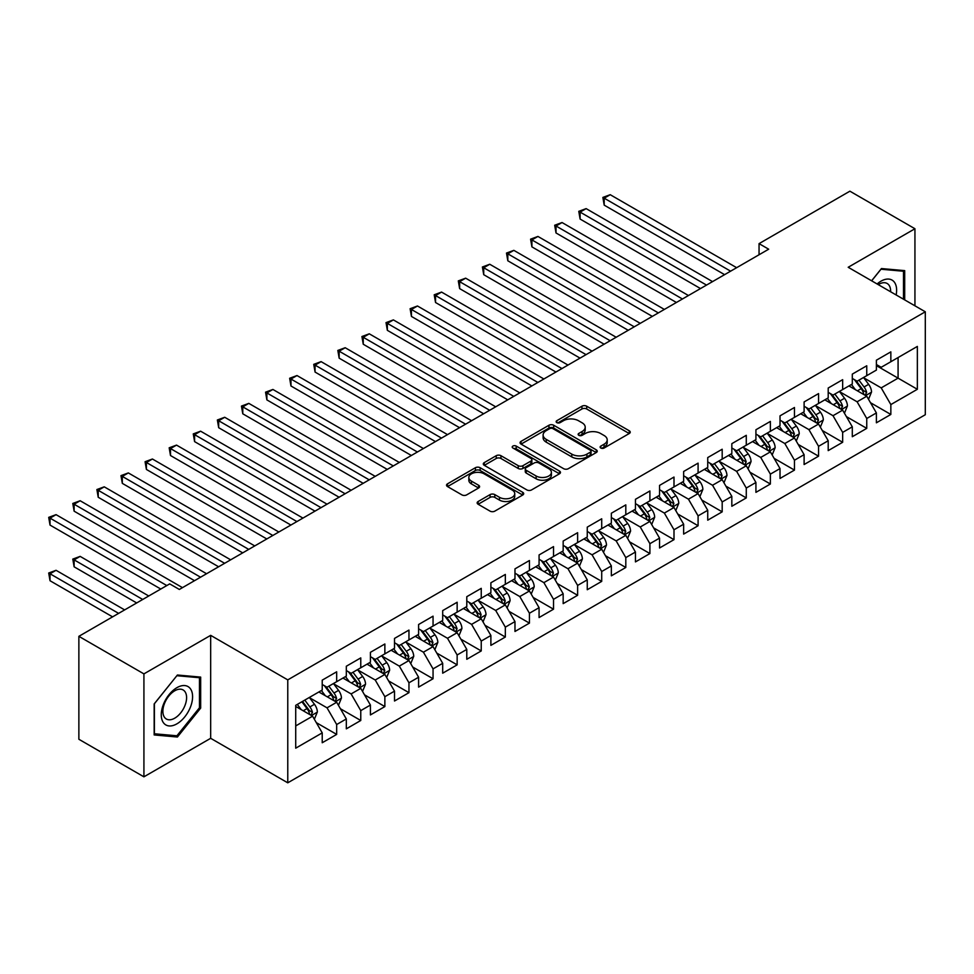 <?xml version="1.0" encoding="UTF-8"?>
<svg xmlns="http://www.w3.org/2000/svg" width="974" height="974" viewBox="0 0 974 974"><rect width="100%" height="100%" fill="white"/><g stroke="black" fill="none" stroke-linecap="round" stroke-linejoin="round"><path stroke-width="1.46" d="M600.812 448.016A2.338 1.351 0 0 0 604.124 448.016L629.253 433.515A3.348 1.936 0 0 0 630.239 432.152A3.348 1.936 0 0 0 629.253 430.776L586.689 406.207A3.348 1.936 0 0 0 581.953 406.207L556.824 420.707A2.338 1.351 0 0 0 556.142 421.669A2.338 1.351 0 0 0 556.824 422.619A2.338 1.351 0 0 0 560.135 422.619L563.386 420.744A10.702 6.185 0 0 1 578.532 420.744L582.075 422.789A10.702 6.185 0 0 1 585.204 427.16A10.702 6.185 0 0 1 582.075 431.531L578.824 433.406A2.338 1.351 0 0 0 578.142 434.367A2.338 1.351 0 0 0 578.824 435.317A2.338 1.351 0 0 0 582.135 435.317L585.386 433.442A10.702 6.185 0 0 1 600.52 433.442L604.075 435.488A10.702 6.185 0 0 1 607.204 439.858A10.702 6.185 0 0 1 604.075 444.229L600.812 446.104A2.338 1.351 0 0 0 600.13 447.066A2.338 1.351 0 0 0 600.812 448.016L600.812 446.104M478.137 501.513A3.348 1.936 0 0 0 477.15 502.876A3.348 1.936 0 0 0 478.137 504.24L490.08 511.143A3.348 1.936 0 0 0 494.804 511.143L522.709 495.023A3.348 1.936 0 0 0 523.695 493.66A3.348 1.936 0 0 0 522.709 492.296L480.145 467.715A3.348 1.936 0 0 0 475.409 467.715L447.504 483.834A3.348 1.936 0 0 0 446.53 485.198A3.348 1.936 0 0 0 447.504 486.562L461.932 494.889A3.348 1.936 0 0 0 466.656 494.889L478.599 487.998A3.348 1.936 0 0 0 479.585 486.623A3.348 1.936 0 0 0 478.599 485.259L471.453 481.132A8.949 5.162 0 0 1 468.835 477.479A8.949 5.162 0 0 1 474.35 472.707A8.949 5.162 0 0 1 484.102 473.827L512.129 490.007A8.949 5.162 0 0 1 514.747 493.66A8.949 5.162 0 0 1 509.232 498.432A8.949 5.162 0 0 1 499.479 497.312L494.804 494.609A3.348 1.936 0 0 0 490.08 494.609L478.137 501.513L478.137 504.24M143.921 673.886L143.921 776.826L210.664 738.304L210.664 635.352L143.921 673.886L78.87 636.326L169.707 583.889L179.338 589.453L768.681 249.198L759.05 243.634L759.05 254.762M210.664 635.352L287.768 679.876L925.3 311.79L925.3 414.729L287.768 782.816L287.768 679.876M914.939 305.812L914.939 228.744L848.196 267.278L925.3 311.79M914.939 228.744L849.888 191.184L759.05 243.634M563.629 468.677A3.348 1.936 0 0 0 568.353 468.677L596.258 452.557A3.348 1.936 0 0 0 597.245 451.193A3.348 1.936 0 0 0 596.258 449.83L553.695 425.248A3.348 1.936 0 0 0 548.959 425.248L521.053 441.368A3.348 1.936 0 0 0 520.079 442.732A3.348 1.936 0 0 0 521.053 444.095L563.629 468.677M513.834 448.527A2.338 1.351 0 0 1 516.208 448.856L516.208 446.08L559.49 471.063A3.348 1.936 0 0 1 560.464 472.427A3.348 1.936 0 0 1 559.49 473.79L531.585 489.91A3.348 1.936 0 0 1 526.849 489.91L484.285 465.329L484.285 462.601A3.348 1.936 0 0 0 483.299 463.965A3.348 1.936 0 0 0 484.285 465.329M484.285 462.601L496.229 455.698A3.348 1.936 0 0 1 500.953 455.698L518.217 465.669A3.348 1.936 0 0 0 522.953 465.669L530.867 461.092A3.348 1.936 0 0 0 531.853 459.728A3.348 1.936 0 0 0 530.867 458.364L512.896 447.991A2.338 1.351 0 0 1 512.214 447.029A2.338 1.351 0 0 1 513.651 445.775A2.338 1.351 0 0 1 516.208 446.08M876.393 365.627L898.077 378.143L898.077 357.555L917.35 346.427L890.845 361.731L890.845 351.858L876.393 360.197L876.393 370.083L866.75 375.647L866.75 365.774L852.299 374.113L852.299 383.987L842.656 389.551L842.656 379.677L828.204 388.029L828.204 397.903L818.562 403.467L818.562 393.593L804.11 401.933L804.11 411.807L794.467 417.371L794.467 407.497L780.016 415.849L780.016 425.723L770.373 431.287L770.373 421.413L755.921 429.753L755.921 439.639L746.279 445.203L746.279 435.317L731.827 443.669L731.827 453.543L722.184 459.107L722.184 449.233L707.733 457.573L707.733 467.459L698.09 473.023L698.09 463.137L683.638 471.489L683.638 481.363L673.996 486.927L673.996 477.053L659.544 485.405L659.544 495.279L649.901 500.843L649.901 490.969L635.45 499.309L635.45 509.183L625.807 514.747L625.807 504.873L611.355 513.225L611.355 523.099L601.713 528.663L601.713 518.789L587.261 527.129L587.261 537.003L577.619 542.579L577.619 532.693L563.167 541.045L563.167 550.919L553.524 556.483L553.524 546.609L539.072 554.949L539.072 564.835L529.43 570.399L529.43 560.513L514.978 568.865L514.978 578.739L505.336 584.303L505.336 574.429L490.884 582.781L490.884 592.655L481.241 598.219L481.241 588.345L466.789 596.685L466.789 606.558L457.147 612.122L457.147 602.249L442.695 610.601L442.695 620.475L433.053 626.039L433.053 616.165L418.601 624.504L418.601 634.378L408.958 639.942L408.958 630.068L394.507 638.42L394.507 648.294L384.864 653.858L384.864 643.984L370.412 652.324L370.412 662.21L360.77 667.774L360.77 657.888L346.318 666.24L346.318 676.114L336.675 681.678L336.675 671.804L322.224 680.144L322.224 690.03L295.719 705.334L295.719 748.178L322.224 732.874L312.581 716.182L295.719 706.442M917.35 346.427L917.35 389.283L890.845 404.575L881.202 387.883L863.743 377.802M870.488 402.7L890.845 414.461L890.845 404.575M890.845 414.461L876.393 422.801L876.393 412.927L866.75 418.491L857.108 401.799L839.649 391.706M846.394 416.616L866.75 428.365L866.75 418.491M866.75 428.365L852.299 436.717L852.299 426.831L842.656 432.395L833.014 415.703L815.555 405.622M822.299 430.52L842.656 442.281L842.656 432.395M842.656 442.281L828.204 450.621L828.204 440.747L818.562 446.311L808.919 429.619L791.46 419.538M798.205 444.436L818.562 456.185L818.562 446.311M818.562 456.185L804.11 464.537L804.11 454.663L794.467 460.227L784.825 443.523L767.366 433.442M774.111 458.34L794.467 470.101L794.467 460.227M794.467 470.101L780.016 478.441L780.016 468.567L770.373 474.131L760.731 457.439L743.272 447.358M750.017 472.256L770.373 484.005L770.373 474.131M770.373 484.005L755.921 492.357L755.921 482.483L746.279 488.047L736.636 471.355L719.177 461.262M725.922 486.16L746.279 497.921L746.279 488.047M746.279 497.921L731.827 506.261L731.827 496.387L722.184 501.951L712.542 485.259L695.083 475.178M701.828 500.076L722.184 511.837L722.184 501.951M722.184 511.837L707.733 520.177L707.733 510.303L698.09 515.867L688.448 499.175L670.989 489.082M677.734 513.992L698.09 525.741L698.09 515.867M698.09 525.741L683.638 534.093L683.638 524.207L673.996 529.771L664.353 513.079L646.894 502.998M653.639 527.896L673.996 539.657L673.996 529.771M673.996 539.657L659.544 547.997L659.544 538.123L649.901 543.687L640.259 526.995L622.8 516.914M629.545 541.812L649.901 553.561L649.901 543.687M649.901 553.561L635.45 561.913L635.45 552.039L625.807 557.603L616.165 540.899L598.706 530.818M605.451 555.716L625.807 567.477L625.807 557.603M625.807 567.477L611.355 575.817L611.355 565.943L601.713 571.507L592.07 554.815L574.611 544.734M581.356 569.632L601.713 581.381L601.713 571.507M601.713 581.381L587.261 589.733L587.261 579.859L577.619 585.423L567.976 568.731L550.517 558.638M557.262 583.536L577.619 595.297L577.619 585.423M577.619 595.297L563.167 603.637L563.167 593.763L553.524 599.327L543.882 582.635L526.423 572.554M533.168 597.452L553.524 609.2L553.524 599.327M553.524 609.2L539.072 617.553L539.072 607.679L529.43 613.243L519.787 596.551L502.328 586.458M509.073 611.368L529.43 623.116L529.43 613.243M529.43 623.116L514.978 631.469L514.978 621.582L505.336 627.146L495.693 610.454L478.234 600.374M484.979 625.271L505.336 637.033L505.336 627.146M505.336 637.033L490.884 645.372L490.884 635.498L481.241 641.062L471.599 624.371L454.14 614.277M460.885 639.188L481.241 650.936L481.241 641.062M481.241 650.936L466.789 659.288L466.789 649.402L457.147 654.978L447.504 638.274L430.045 628.193M436.79 653.091L457.147 664.852L457.147 654.978M457.147 664.852L442.695 673.192L442.695 663.318L433.053 668.882L423.41 652.19L405.951 642.11M412.696 667.007L433.053 678.756L433.053 668.882M433.053 678.756L418.601 687.108L418.601 677.234L408.958 682.798L399.316 666.106L381.857 656.013M388.602 680.911L408.958 692.672L408.958 682.798M408.958 692.672L394.507 701.012L394.507 691.138L384.864 696.702L375.221 680.01L357.762 669.929M364.507 694.827L384.864 706.576L384.864 696.702M384.864 706.576L370.412 714.928L370.412 705.054L360.77 710.618L351.127 693.926L333.668 683.833M340.413 708.743L360.77 720.492L360.77 710.618M360.77 720.492L346.318 728.844L346.318 718.958L336.675 724.522L327.033 707.83L309.574 697.749M316.319 722.647L336.675 734.408L336.675 724.522M336.675 734.408L322.224 742.748L322.224 732.874M322.224 684.466L327.033 687.242L336.675 681.678M295.719 725.922L312.581 716.182M346.318 670.55L351.127 673.338L360.77 667.774M327.033 707.83L336.675 702.266L318.851 691.978M346.318 718.958L336.675 702.266M370.412 656.646L375.221 659.422L384.864 653.858M351.127 693.926L360.77 688.362L342.945 678.062M370.412 705.054L360.77 688.362M394.507 642.73L399.316 645.519L408.958 639.942M375.221 680.01L384.864 674.446L367.04 664.158M394.507 691.138L384.864 674.446M418.601 628.814L423.41 631.602L433.053 626.039M399.316 666.106L408.958 660.542L391.134 650.242M418.601 677.234L408.958 660.542M442.695 614.911L447.504 617.686L457.147 612.122M423.41 652.19L433.053 646.626L415.228 636.326M442.695 663.318L433.053 646.626M466.789 600.995L471.599 603.783L481.241 598.219M447.504 638.274L457.147 632.71L439.323 622.423M466.789 649.402L457.147 632.71M490.884 587.091L495.693 589.867L505.336 584.303M471.599 624.371L481.241 618.807L463.417 608.507M490.884 635.498L481.241 618.807M514.978 573.175L519.787 575.963L529.43 570.399M495.693 610.454L505.336 604.891L487.511 594.603M514.978 621.582L505.336 604.891M539.072 559.271L543.882 562.047L553.524 556.483M519.787 596.551L529.43 590.987L511.606 580.687M539.072 607.679L529.43 590.987M563.167 545.355L567.976 548.143L577.619 542.579M543.882 582.635L553.524 577.071L535.7 566.783M563.167 593.763L553.524 577.071M587.261 531.439L592.07 534.227L601.713 528.663M567.976 568.731L577.619 563.167L559.794 552.867M587.261 579.859L577.619 563.167M611.355 517.535L616.165 520.311L625.807 514.747M592.07 554.815L601.713 549.251L583.889 538.951M611.355 565.943L601.713 549.251M635.45 503.619L640.259 506.407L649.901 500.843M616.165 540.899L625.807 535.335L607.983 525.047M635.45 552.039L625.807 535.335M659.544 489.715L664.353 492.491L673.996 486.927M640.259 526.995L649.901 521.431L632.077 511.131M659.544 538.123L649.901 521.431M683.638 475.799L688.448 478.587L698.09 473.023M664.353 513.079L673.996 507.515L656.172 497.227M683.638 524.207L673.996 507.515M707.733 461.895L712.542 464.671L722.184 459.107M688.448 499.175L698.09 493.611L680.266 483.311M707.733 510.303L698.09 493.611M731.827 447.979L736.636 450.767L746.279 445.203M712.542 485.259L722.184 479.695L704.36 469.407M731.827 496.387L722.184 479.695M755.921 434.075L760.731 436.851L770.373 431.287M736.636 471.355L746.279 465.791L728.455 455.491M755.921 482.483L746.279 465.791M780.016 420.159L784.825 422.935L794.467 417.371M760.731 457.439L770.373 451.875L752.549 441.587M780.016 468.567L770.373 451.875M804.11 406.243L808.919 409.031L818.562 403.467M784.825 443.523L794.467 437.959L776.643 427.671M804.11 454.663L794.467 437.959M828.204 392.339L833.014 395.115L842.656 389.551M808.919 429.619L818.562 424.055L800.738 413.755M828.204 440.747L818.562 424.055M852.299 378.423L857.108 381.211L866.75 375.647M833.014 415.703L842.656 410.139L824.832 399.851M852.299 426.831L842.656 410.139M876.393 364.519L881.202 367.295L890.845 361.731M857.108 401.799L866.75 396.235L848.926 385.935M876.393 412.927L866.75 396.235M78.87 636.326L78.87 739.266L143.921 776.826M210.664 738.304L287.768 782.816M881.202 387.883L898.077 378.143L917.35 389.283M904.7 299.895L904.7 270.626L881.446 268.556L871.608 280.792M200.668 708.098L200.668 677.1L177.414 675.019L154.16 703.946L154.16 734.944L177.414 737.026L200.668 708.098L199.463 707.404M601.749 448.344L604.075 447.017A10.702 6.185 0 0 0 607.204 442.646L607.204 439.858M585.204 427.16L585.204 429.948A10.702 6.185 0 0 1 582.075 434.319L579.761 435.646M629.216 433.54L586.689 408.983A3.348 1.936 0 0 0 581.953 408.983L557.761 422.947M596.222 452.581L553.695 428.036A3.348 1.936 0 0 0 548.959 428.036L521.102 444.12M590.354 452.155A2.338 1.351 0 0 0 591.035 451.193A2.338 1.351 0 0 0 590.354 450.244L552.989 428.67A2.338 1.351 0 0 0 549.677 428.67L546.244 430.642A10.702 6.185 0 0 0 543.115 435.013A10.702 6.185 0 0 0 546.244 439.384L571.787 454.127A10.702 6.185 0 0 0 586.92 454.127L590.354 452.155L590.354 454.931A2.338 1.351 0 0 0 591.035 453.981L591.035 451.193M543.115 435.013L543.115 437.801A10.702 6.185 0 0 0 546.244 442.172L546.244 439.384M590.354 454.931L586.92 456.916A10.702 6.185 0 0 1 571.787 456.916L546.244 442.172M484.322 465.353L496.229 458.486L496.229 455.698M531.853 459.728L531.853 462.516A3.348 1.936 0 0 1 530.867 463.88L522.953 468.445A3.348 1.936 0 0 1 518.217 468.445L500.953 458.486A3.348 1.936 0 0 0 496.229 458.486M516.208 448.856L559.441 473.814M536.138 476.006A8.949 5.162 0 0 0 545.878 477.126A8.949 5.162 0 0 0 551.406 472.353A8.949 5.162 0 0 0 548.788 468.701L538.914 463.003A3.348 1.936 0 0 0 534.178 463.003L526.264 467.581A3.348 1.936 0 0 0 525.278 468.944A3.348 1.936 0 0 0 526.264 470.308L536.138 476.006L536.138 478.794A8.949 5.162 0 0 0 545.878 479.914A8.949 5.162 0 0 0 551.406 475.142L551.406 472.353M525.278 468.944L525.278 471.733A3.348 1.936 0 0 0 526.264 473.096L526.264 470.308M536.138 478.794L526.264 473.096M514.747 493.66L514.747 496.448A8.949 5.162 0 0 1 509.232 501.208A8.949 5.162 0 0 1 499.479 500.1L494.804 497.397A3.348 1.936 0 0 0 490.08 497.397L478.173 504.264M468.835 477.479L468.835 480.267A8.949 5.162 0 0 0 471.453 483.92L471.453 481.132M478.563 488.023L471.453 483.92M522.673 495.048L480.145 470.503A3.348 1.936 0 0 0 475.409 470.503L447.553 486.586M174.955 735.614L177.414 737.026M868.528 399.316L871.523 392.035A9.034 5.211 -120 0 0 868.638 384.34L863.524 377.51M855.367 389.661L851.471 384.462M604.197 260.788L676.406 302.476L556.008 232.956L556.008 226.005L562.035 222.535L688.448 295.524M865.046 395.249L866.641 392.412A9.034 5.211 -120 0 0 864.06 386.982L858.946 380.152M856.024 380.578L862.343 389.016A4.602 2.654 60 0 1 863.183 390.416L866.641 392.412M854.429 379.665L861.174 388.65A9.034 5.211 60 0 1 863.755 394.08L863.938 394.604M730.622 271.174L604.197 198.185L610.223 194.703L736.636 267.692M724.595 274.656L604.197 205.137L604.197 198.185L602.869 197.418L610.223 194.703M604.197 205.137L602.869 197.418M844.434 413.232L847.429 405.939A9.034 5.211 -120 0 0 844.543 398.256L839.43 391.414M831.272 403.565L827.376 398.378M580.102 274.692L652.312 316.38L531.914 246.872L531.914 239.921L537.94 236.439L664.353 309.428M840.952 409.165L842.547 406.328A9.034 5.211 -120 0 0 839.965 400.898L834.852 394.068M831.93 394.494L838.249 402.932A4.602 2.654 60 0 1 839.089 404.32L842.547 406.328M830.335 393.569L837.08 402.566A9.034 5.211 60 0 1 839.661 407.996L839.844 408.52M820.339 427.148L823.334 419.855A9.034 5.211 -120 0 0 820.449 412.16L815.335 405.33M807.178 417.481L803.282 412.282M556.008 288.608L628.218 330.296L507.819 260.788L507.819 253.824L513.846 250.355L640.259 323.344M816.857 423.069L818.452 420.232A9.034 5.211 -120 0 0 815.871 414.802L810.758 407.972M807.836 408.398L814.154 416.835A4.602 2.654 60 0 1 814.995 418.236L818.452 420.232M806.241 407.485L812.986 416.47A9.034 5.211 60 0 1 815.567 421.912L815.749 422.424M706.527 285.09L580.102 212.101L586.129 208.619L712.542 281.608M700.501 288.56L580.102 219.053L580.102 212.101L578.775 211.334L586.129 208.619M580.102 219.053L578.775 211.334M682.433 298.994L554.681 225.238L562.035 222.535M556.008 232.956L554.681 225.238M896.141 294.964A22.146 12.784 120 0 0 894.534 282.399A22.146 12.784 120 0 0 877.111 283.97M890.613 291.774A16.765 9.679 120 0 0 889.043 285.236A16.765 9.679 120 0 0 887.156 283.483A16.765 9.679 120 0 0 878.244 284.627M880.922 269.214L903.495 271.247L903.495 299.201M901.997 270.382L903.495 271.247M871.657 280.816L880.971 269.238M163.364 722.623A22.146 12.784 120 0 0 184.756 716.888A22.146 12.784 120 0 0 190.49 688.874A22.146 12.784 120 0 0 169.099 694.608A22.146 12.784 120 0 0 163.364 722.623M164.46 717.254A16.765 9.679 120 0 0 166.347 719.007A16.765 9.679 120 0 0 181.955 711.178A16.765 9.679 120 0 0 184.999 691.698A16.765 9.679 120 0 0 183.124 689.957A16.765 9.679 120 0 0 167.516 697.786A16.765 9.679 120 0 0 164.46 717.254M176.927 675.712L199.463 677.721L199.463 707.757L176.927 735.784L154.403 733.775L154.403 703.739L176.878 675.676M197.965 676.857L199.463 677.721M796.245 441.052L799.24 433.759A9.034 5.211 -120 0 0 796.355 426.076L791.241 419.246M783.084 431.397L779.188 426.198M531.914 302.512L604.124 344.212L483.725 274.692L483.725 267.74L489.752 264.258L616.165 337.248M792.763 436.985L794.358 434.148A9.034 5.211 -120 0 0 791.777 428.718L786.663 421.888M783.741 422.314L790.06 430.752A4.602 2.654 60 0 1 790.9 432.152L794.358 434.148M782.146 421.389L788.891 430.386A9.034 5.211 60 0 1 791.472 435.816L791.655 436.34M772.151 454.968L775.146 447.675A9.034 5.211 -120 0 0 772.26 439.98L767.147 433.15M758.99 445.301L755.094 440.102M507.819 316.428L580.029 358.115L459.631 288.608L459.631 281.644L465.657 278.174L592.07 351.164M768.669 450.889L770.264 448.064A9.034 5.211 -120 0 0 767.682 442.622L762.569 435.792M759.647 436.218L765.966 444.655A4.602 2.654 60 0 1 766.806 446.055L770.264 448.064M758.052 435.305L764.797 444.302A9.034 5.211 60 0 1 767.378 449.732L767.561 450.256M658.339 312.91L530.587 239.154L537.94 236.439M531.914 246.872L530.587 239.154M634.244 326.814L506.492 253.057L513.846 250.355M507.819 260.788L506.492 253.057M748.056 468.871L751.051 461.591A9.034 5.211 -120 0 0 748.166 453.896L743.052 447.066M734.895 459.217L730.999 454.018M483.725 330.332L555.935 372.031L435.536 302.512L435.536 295.56L441.563 292.078L567.976 365.067M744.574 464.805L746.169 461.968A9.034 5.211 -120 0 0 743.588 456.538L738.475 449.708M735.553 450.134L741.871 458.571A4.602 2.654 60 0 1 742.712 459.972L746.169 461.968M733.958 449.221L740.703 458.206A9.034 5.211 60 0 1 743.284 463.636L743.466 464.16M610.15 340.73L482.398 266.973L489.752 264.258M483.725 274.692L482.398 266.973M723.962 482.787L726.957 475.495A9.034 5.211 -120 0 0 724.072 467.812L718.958 460.97M710.801 473.121L706.905 467.934M459.631 344.248L531.841 385.935L411.442 316.428L411.442 309.476L417.469 305.994L543.882 378.983M720.48 478.709L722.075 475.884A9.034 5.211 -120 0 0 719.494 470.454L714.38 463.612M711.458 464.038L717.777 472.487A4.602 2.654 60 0 1 718.617 473.875L722.075 475.884M709.863 463.125L716.608 472.122A9.034 5.211 60 0 1 719.189 477.552L719.372 478.076M586.056 354.633L458.304 280.889L465.657 278.174M459.631 288.608L458.304 280.889M699.868 496.691L702.863 489.411A9.034 5.211 -120 0 0 699.977 481.716L694.864 474.886M686.707 487.037L682.811 481.838M435.536 358.164L507.746 399.851L387.348 330.332L387.348 323.38L393.374 319.898L519.787 392.887M696.386 492.625L697.981 489.788A9.034 5.211 -120 0 0 695.399 484.358L690.286 477.528M687.364 477.954L693.683 486.391A4.602 2.654 60 0 1 694.523 487.791L697.981 489.788M685.769 477.041L692.514 486.026A9.034 5.211 60 0 1 695.095 491.456L695.278 491.98M675.773 510.607L678.768 503.315A9.034 5.211 -120 0 0 675.883 495.632L670.769 488.79M662.612 500.94L658.716 495.754M411.442 372.068L483.652 413.755L363.253 344.248L363.253 337.296L369.28 333.814L495.693 406.803M672.291 506.541L673.886 503.704A9.034 5.211 -120 0 0 671.305 498.274L666.192 491.444M663.27 491.87L669.588 500.307A4.602 2.654 60 0 1 670.429 501.695L673.886 503.704M661.675 490.945L668.42 499.942A9.034 5.211 60 0 1 671.001 505.372L671.183 505.896M651.679 524.523L654.674 517.231A9.034 5.211 -120 0 0 651.789 509.536L646.675 502.706M638.518 514.856L634.622 509.658M387.348 385.984L459.558 427.671L339.159 358.164L339.159 351.2L345.186 347.73L471.599 420.719M648.197 520.445L649.792 517.608A9.034 5.211 -120 0 0 647.211 512.178L642.097 505.348M639.175 505.774L645.494 514.211A4.602 2.654 60 0 1 646.334 515.611L649.792 517.608M637.58 504.861L644.325 513.846A9.034 5.211 60 0 1 646.906 519.276L647.089 519.799M627.585 538.427L630.58 531.134A9.034 5.211 -120 0 0 627.694 523.452L622.581 516.622M614.424 528.76L610.528 523.574M363.253 399.888L435.463 441.587L315.065 372.068L315.065 365.116L321.091 361.634L447.504 434.623M624.103 534.361L625.698 531.524A9.034 5.211 -120 0 0 623.116 526.094L618.003 519.264M615.081 519.69L621.4 528.127A4.602 2.654 60 0 1 622.24 529.527L625.698 531.524M613.486 518.765L620.231 527.762A9.034 5.211 60 0 1 622.812 533.192L622.995 533.715M603.49 552.343L606.485 545.05A9.034 5.211 -120 0 0 603.6 537.356L598.486 530.526M590.329 542.676L586.433 537.478M339.159 413.804L411.369 455.491L290.97 385.984L290.97 379.02L296.997 375.55L423.41 448.539M600.008 548.265L601.603 545.44A9.034 5.211 -120 0 0 599.022 539.998L593.909 533.168M590.987 533.594L597.306 542.031A4.602 2.654 60 0 1 598.146 543.431L601.603 545.44M589.392 532.681L596.137 541.678A9.034 5.211 60 0 1 598.718 547.108L598.9 547.632M579.396 566.247L582.391 558.954A9.034 5.211 -120 0 0 579.506 551.272L574.392 544.442M566.235 556.592L562.339 551.394M315.065 427.708L387.275 469.407L266.876 399.888L266.876 392.936L272.903 389.454L399.316 462.443M575.914 562.181L577.509 559.344A9.034 5.211 -120 0 0 574.928 553.914L569.814 547.084M566.892 547.51L573.211 555.947A4.602 2.654 60 0 1 574.051 557.347L577.509 559.344M565.297 546.584L572.042 555.582A9.034 5.211 60 0 1 574.623 561.012L574.806 561.535M555.302 580.163L558.297 572.87A9.034 5.211 -120 0 0 555.411 565.176L550.298 558.346M542.141 570.496L538.245 565.31M290.97 441.624L363.18 483.311L242.782 413.804L242.782 406.852L248.808 403.37L375.221 476.359M551.82 576.084L553.415 573.26A9.034 5.211 -120 0 0 550.834 567.83L545.72 560.987M542.798 561.414L549.117 569.851A4.602 2.654 60 0 1 549.957 571.251L553.415 573.26M541.203 560.5L547.948 569.498A9.034 5.211 60 0 1 550.529 574.928L550.712 575.451M531.207 594.067L534.202 586.786A9.034 5.211 -120 0 0 531.317 579.092L526.203 572.262M518.046 584.412L514.15 579.213M266.876 455.54L339.086 497.227L218.687 427.708L218.687 420.756L224.714 417.274L351.127 490.263M527.725 590L529.32 587.164A9.034 5.211 -120 0 0 526.739 581.734L521.626 574.904M518.704 575.33L525.023 583.767A4.602 2.654 60 0 1 525.863 585.167L529.32 587.164M517.109 574.417L523.854 583.402A9.034 5.211 60 0 1 526.435 588.832L526.617 589.355M507.113 607.983L510.108 600.69A9.034 5.211 -120 0 0 507.223 593.008L502.109 586.165M493.952 598.316L490.056 593.129M242.782 469.444L314.992 511.131L194.593 441.624L194.593 434.672L200.62 431.19L327.033 504.179M503.631 603.917L505.226 601.08A9.034 5.211 -120 0 0 502.645 595.65L497.531 588.82M494.609 589.233L500.928 597.683A4.602 2.654 60 0 1 501.768 599.071L505.226 601.08M493.014 588.32L499.759 597.318A9.034 5.211 60 0 1 502.341 602.748L502.523 603.271M483.019 621.887L486.014 614.606A9.034 5.211 -120 0 0 483.128 606.912L478.015 600.081M469.858 612.232L465.962 607.033M218.687 483.36L290.897 525.047L170.499 455.528L170.499 448.576L176.525 445.106L302.938 518.095M479.537 617.82L481.132 614.984A9.034 5.211 -120 0 0 478.551 609.554L473.437 602.723M470.515 603.149L476.834 611.587A4.602 2.654 60 0 1 477.674 612.987L481.132 614.984M468.92 602.236L475.665 611.222A9.034 5.211 60 0 1 478.246 616.652L478.429 617.175M458.924 635.803L461.919 628.51A9.034 5.211 -120 0 0 459.034 620.828L453.921 613.997M445.763 626.136L441.867 620.949M194.593 497.264L266.803 538.951L146.404 469.444L146.404 462.492L152.431 459.01L278.844 531.999M455.442 631.736L457.037 628.9A9.034 5.211 -120 0 0 454.456 623.47L449.343 616.639M446.421 617.066L452.74 625.503A4.602 2.654 60 0 1 453.58 626.903L457.037 628.9M444.826 616.14L451.571 625.138A9.034 5.211 60 0 1 454.152 630.568L454.334 631.091M434.83 649.719L437.825 642.426A9.034 5.211 -120 0 0 434.94 634.731L429.826 627.901M421.669 640.052L417.773 634.853M170.499 511.18L242.709 552.867L122.31 483.36L122.31 476.396L128.337 472.926L254.75 545.915M431.348 645.64L432.943 642.803A9.034 5.211 -120 0 0 430.362 637.373L425.248 630.543M422.326 630.969L428.645 639.407A4.602 2.654 60 0 1 429.485 640.807L432.943 642.803M420.731 630.056L427.476 639.054A9.034 5.211 60 0 1 430.058 644.484L430.24 645.007M410.736 663.623L413.731 656.33A9.034 5.211 -120 0 0 410.845 648.647L405.732 641.817M397.575 653.968L393.679 648.769M146.404 525.083L218.614 566.783L98.216 497.264L98.216 490.312L104.242 486.83L230.655 559.819M407.254 659.556L408.849 656.72A9.034 5.211 -120 0 0 406.268 651.289L401.154 644.459M398.232 644.885L404.551 653.323A4.602 2.654 60 0 1 405.391 654.723L408.849 656.72M396.637 643.96L403.382 652.957A9.034 5.211 60 0 1 405.963 658.387L406.146 658.911M386.641 677.539L389.637 670.246A9.034 5.211 -120 0 0 386.751 662.551L381.638 655.721M373.48 667.872L369.584 662.685M122.31 538.999L194.52 580.687L74.121 511.18L74.121 504.215L80.148 500.746L206.561 573.735M383.159 673.46L384.754 670.636A9.034 5.211 -120 0 0 382.173 665.205L377.06 658.363M374.138 658.789L380.457 667.227A4.602 2.654 60 0 1 381.297 668.627L384.754 670.636M372.543 657.876L379.288 666.873A9.034 5.211 60 0 1 381.869 672.304L382.052 672.827M561.961 368.549L434.209 294.793L441.563 292.078M435.536 302.512L434.209 294.793M537.867 382.465L410.115 308.709L417.469 305.994M411.442 316.428L410.115 308.709M513.773 396.369L386.021 322.613L393.374 319.898M387.348 330.332L386.021 322.613M489.678 410.285L361.926 336.529L369.28 333.814M363.253 344.248L361.926 336.529M465.584 424.189L337.832 350.433L345.186 347.73M339.159 358.164L337.832 350.433M441.49 438.105L313.738 364.349L321.091 361.634M315.065 372.068L313.738 364.349M417.396 452.009L289.643 378.265L296.997 375.55M290.97 385.984L289.643 378.265M393.301 465.925L265.549 392.169L272.903 389.454M266.876 399.888L265.549 392.169M369.207 479.841L241.455 406.085L248.808 403.37M242.782 413.804L241.455 406.085M345.113 493.745L217.36 419.989L224.714 417.274M218.687 427.708L217.36 419.989M321.018 507.661L193.266 433.905L200.62 431.19M194.593 441.624L193.266 433.905M296.924 521.565L169.172 447.809L176.525 445.106M170.499 455.528L169.172 447.809M272.83 535.481L145.077 461.725L152.431 459.01M146.404 469.444L145.077 461.725M248.735 549.385L120.983 475.629L128.337 472.926M122.31 483.36L120.983 475.629M362.547 691.443L365.542 684.162A9.034 5.211 -120 0 0 362.657 676.467L357.543 669.637M349.386 681.788L345.49 676.589M98.216 552.915L160.783 589.039L50.027 525.083L50.027 518.131L56.054 514.649L182.467 587.639M359.065 687.376L360.66 684.539A9.034 5.211 -120 0 0 358.079 679.109L352.965 672.279M350.043 672.705L356.362 681.143A4.602 2.654 60 0 1 357.202 682.543L360.66 684.539M348.448 671.792L355.193 680.777A9.034 5.211 60 0 1 357.775 686.207L357.957 686.731M224.641 563.301L96.889 489.545L104.242 486.83M98.216 497.264L96.889 489.545M338.453 705.359L341.448 698.066A9.034 5.211 -120 0 0 338.562 690.383L333.449 683.541M325.292 695.692L321.396 690.505M148.742 595.991L80.148 556.385L74.121 559.867L74.121 566.819L136.689 602.943M334.971 701.292L336.566 698.455A9.034 5.211 -120 0 0 333.985 693.025L328.871 686.183M325.949 686.609L332.268 695.059A4.602 2.654 60 0 1 333.108 696.447L336.566 698.455M324.354 685.696L331.099 694.693A9.034 5.211 60 0 1 333.68 700.123L333.863 700.647M74.121 566.819L72.794 559.1L142.715 599.473M72.794 559.1L80.148 556.385M200.547 577.205L72.794 503.461L80.148 500.746M74.121 511.18L72.794 503.461M314.358 719.262L317.354 711.982A9.034 5.211 -120 0 0 314.468 704.287L309.355 697.457M301.197 709.608L297.301 704.409M124.648 609.907L56.054 570.301L50.027 573.771L50.027 580.735L112.594 616.859M310.876 715.196L312.471 712.359A9.034 5.211 -120 0 0 309.89 706.929L304.777 700.099M302.512 701.402L308.174 708.962A4.602 2.654 60 0 1 309.014 710.363L312.471 712.359M301.879 701.767L307.005 708.597A9.034 5.211 60 0 1 309.586 714.027L309.769 714.551M50.027 580.735L48.7 573.016L118.621 613.377M48.7 573.016L56.054 570.301M166.81 585.557L48.7 517.364L56.054 514.649M50.027 525.083L48.7 517.364M604.075 447.017L604.075 444.229M578.824 435.317L578.824 433.406M582.075 434.319L582.075 431.531M556.824 422.619L556.824 420.707M581.953 408.983L581.953 406.207M586.689 408.983L586.689 406.207M629.253 433.515L629.253 430.776M521.053 444.095L521.053 441.368M548.959 428.036L548.959 425.248M553.695 428.036L553.695 425.248M596.258 452.557L596.258 449.83M571.787 456.916L571.787 454.127M586.92 456.916L586.92 454.127M500.953 458.486L500.953 455.698M518.217 468.445L518.217 465.669M522.953 468.445L522.953 465.669M530.867 463.88L530.867 461.092M559.49 473.79L559.49 471.063M490.08 497.397L490.08 494.609M494.804 497.397L494.804 494.609M499.479 500.1L499.479 497.312M478.599 487.998L478.599 485.259M447.504 486.562L447.504 483.834M475.409 470.503L475.409 467.715M480.145 470.503L480.145 467.715M522.709 495.023L522.709 492.296M865.618 395.578L871.462 392.205M864.06 386.982L868.638 384.34M857.4 390.83L861.174 388.65M841.524 409.494L847.368 406.121M839.965 400.898L844.543 398.256M833.306 404.746L837.08 402.566M817.429 423.398L823.274 420.025M815.871 414.802L820.449 412.16M809.211 418.65L812.986 416.47M793.335 437.314L799.179 433.941M791.777 428.718L796.355 426.076M785.117 432.566L788.891 430.386M769.241 451.218L775.085 447.845M767.682 442.622L772.26 439.98M761.023 446.469L764.797 444.302M745.147 465.134L750.991 461.761M743.588 456.538L748.166 453.896M736.928 460.385L740.703 458.206M721.052 479.038L726.896 475.665M719.494 470.454L724.072 467.812M712.834 474.301L716.608 472.122M696.958 492.954L702.802 489.581M695.399 484.358L699.977 481.716M688.74 488.205L692.514 486.026M672.864 506.87L678.708 503.497M671.305 498.274L675.883 495.632M664.645 502.121L668.42 499.942M648.769 520.773L654.613 517.401M647.211 512.178L651.789 509.536M640.551 516.025L644.325 513.846M624.675 534.689L630.519 531.317M623.116 526.094L627.694 523.452M616.457 529.941L620.231 527.762M600.581 548.593L606.425 545.221M599.022 539.998L603.6 537.356M592.362 543.845L596.137 541.678M576.486 562.509L582.33 559.137M574.928 553.914L579.506 551.272M568.268 557.761L572.042 555.582M552.392 576.413L558.236 573.041M550.834 567.83L555.411 565.176M544.174 571.677L547.948 569.498M528.298 590.329L534.142 586.957M526.739 581.734L531.317 579.092M520.079 585.581L523.854 583.402M504.203 604.245L510.047 600.861M502.645 595.65L507.223 593.008M495.985 599.497L499.759 597.318M480.109 618.149L485.953 614.777M478.551 609.554L483.128 606.912M471.891 613.401L475.665 611.222M456.015 632.065L461.859 628.693M454.456 623.47L459.034 620.828M447.797 627.317L451.571 625.138M431.92 645.969L437.764 642.596M430.362 637.373L434.94 634.731M423.702 641.221L427.476 639.054M407.826 659.885L413.67 656.513M406.268 651.289L410.845 648.647M399.608 655.137L403.382 652.957M383.732 673.789L389.576 670.416M382.173 665.205L386.751 662.551M375.514 669.053L379.288 666.873M359.637 687.705L365.481 684.332M358.079 679.109L362.657 676.467M351.419 682.957L355.193 680.777M335.543 701.621L341.387 698.236M333.985 693.025L338.562 690.383M327.325 696.873L331.099 694.693M311.449 715.525L317.293 712.152M309.89 706.929L314.468 704.287M303.231 710.776L307.005 708.597"/></g></svg>
